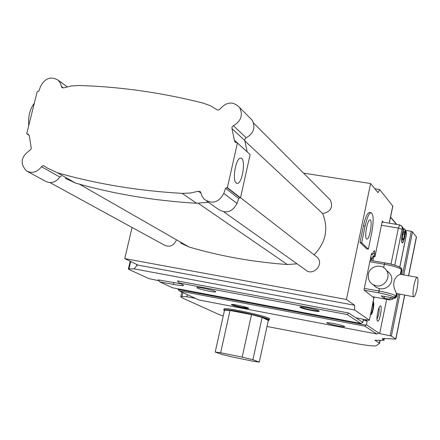 <?xml version="1.0" encoding="UTF-8"?>
<svg xmlns="http://www.w3.org/2000/svg" width="440" height="440" viewBox="0 0 440 440"><rect width="100%" height="100%" fill="white"/><g stroke="black" fill="none" stroke-linecap="round" stroke-linejoin="round"><path stroke-width="0.66" d="M28.738 125.62C28.039 116.468 29.898 108.993 34.32 103.186M236.247 183.018C231.919 180.334 235.829 157.845 240.565 158.18C246.202 157.229 242.732 183.684 237.276 183.376L236.247 183.018M131.912 228.129L131.918 227.387M371.206 259.875L370.882 256.718L371.377 254.32L372.642 254.54L373.137 252.148L374.44 250.547L374.759 253.71L374.264 256.091L373.005 255.871L372.515 258.253L371.206 259.875M372.515 258.253L371.014 257.994M374.759 253.71L372.878 253.391M373.005 255.871L373.687 256.526L374.946 256.74L382.316 221.001L383.394 222.216M374.264 256.091L374.946 256.74M179.086 282.948L347.149 314.54L360.773 323.466L172.596 287.798L159.764 281.859L173.751 284.499C180.472 285.72 183.75 285.973 183.573 285.241L179.086 282.948L177.469 280.902L348.706 313.011L356.021 317.873L368.968 320.309L369.386 320.205L374.033 297.017L373.857 297.786L363.99 289.993L371.536 253.484L372.642 254.54M346.429 299.459L354.64 305.267L354.651 310.002L134.129 268.868L137.423 264.82L124.768 258.605L346.429 299.459L370.601 183.535L378.01 192.605L379.621 189.541L392.821 206.107M369.292 320.1L354.651 310.002M359.986 242.446L361.647 242.732L368.352 249.167L366.729 248.892L359.986 242.446L363.462 225.764C365.332 217.498 367.312 213.048 369.413 212.421L369.76 212.476M311.916 310.596C304.288 309.034 300.273 307.846 299.871 307.021C300.597 306.108 318.456 309.898 319.259 311.135C319.457 311.696 317.009 311.514 311.916 310.596M318.912 310.904C318.104 311.113 315.772 310.866 311.905 310.156C305.668 308.902 301.812 307.824 300.339 306.922M242.616 307.747C235.576 306.29 231.825 305.206 231.363 304.491C232.018 303.765 248.287 307.318 248.738 308.291C248.831 308.699 246.791 308.517 242.616 307.747M248.358 308.044L242.589 307.351C236.979 306.213 233.387 305.239 231.831 304.42M209.286 291.236C201.427 289.614 197.274 288.376 196.829 287.534C197.736 286.715 215.188 290.593 215.699 291.72C215.831 292.199 213.691 292.034 209.286 291.236M337.684 325.925C330.836 324.517 327.201 323.472 326.777 322.779C327.283 321.976 343.943 325.479 344.619 326.53C344.757 326.997 342.447 326.799 337.684 325.925M373.137 301.939C375.111 301.714 372.405 316.052 370.744 314.589L370.667 314.518M370.618 314.209C372.724 311.262 373.527 307.351 373.027 302.478M377.548 321.107L377.459 321.024C375.931 319.814 378.219 306.944 380.127 306.009C382.888 303.974 379.665 322.823 377.548 321.107M376.992 319.039C378.757 315.442 379.451 311.647 379.066 307.654M249.656 117.634L252.17 120.17C255.712 127.518 253.715 133.397 246.191 137.803L245.08 138.754L244.75 140.151L247.148 151.871M240.51 197.797L227.392 187.616L237.413 143.011L250.14 154.594L240.51 197.797L239.938 197.703L238.711 198.473L237.028 203.429C232.265 212.174 225.973 214.077 218.152 209.143L206.8 201.124M208.456 202.29L196.625 203.264C153.934 200.722 113.531 193.98 75.427 183.035L65.153 178.239M61.38 176.088L59.879 177.089C55.616 182.534 50.738 183.887 45.248 181.148L27.654 171.562M237.413 143.011L234.949 141.834L234.333 140.184L231.891 128.123L232.232 126.682L233.382 125.697C241.142 121.132 243.21 115.066 239.58 107.492C233.167 101.139 226.672 101.629 220.099 108.966L218.867 109.945L217.371 109.929L210.271 105.677L202.901 103.026C161.282 92.543 119.917 86.702 78.815 85.498L71.231 85.982L63.707 87.863L61.886 87.543L60.291 82.979L58.218 80.245C51.007 75.988 45.122 78.034 40.557 86.389L38.858 91.097L37.158 91.784L26.719 133.733L28.314 134.255L29.398 136.417L31.235 148.027L30.877 149.413L29.799 150.354C20.878 156.701 19.773 163.559 26.472 170.918C32.104 173.729 37.12 172.321 41.525 166.7L42.636 165.787L43.967 165.748L46.943 167.871L57.486 172.788C96.63 183.975 138.188 190.834 182.16 193.364L190.284 193.05L198.363 191.24L200.409 191.681L202.131 196.438L204.325 199.375C212.377 204.452 218.862 202.472 223.79 193.435L225.539 188.315L226.798 187.517L227.392 187.616M29.084 135.168L26.719 133.733M366.509 238.931C364.194 237.259 367.433 219.423 369.963 219.885C372.944 219.379 369.754 239.536 366.922 239.118L366.509 238.931M368.352 249.167L371.723 232.887C373.819 220.99 373.593 214.258 371.058 212.685C368.968 213.312 366.988 217.767 365.118 226.039L361.647 242.732M297.055 263.813L287.37 264.523C253 262.014 220.204 256.168 188.991 246.978L180.648 243.045M176.22 240.51C173.448 245.878 169.521 247.429 164.439 245.163L50.017 182.6M328.559 198.226L330.423 200.096C333.229 207.521 330.632 211.987 322.625 213.494L245.003 141.048M322.625 213.494C328.735 228.663 325.892 242.44 314.089 254.826M315.37 255.822L317.273 257.301C324.676 264.495 312.45 277.03 305.256 269.632L223.845 211.888M232.645 357.055L222.151 354.525L215.215 352.061L220.649 352.754L242.187 357.143L252.918 359.739L259.281 362.098L253.611 361.334L232.645 357.055M268.301 320.469L268.829 320.331C269.363 319.886 267.13 318.907 262.125 317.411L268.301 320.469L259.281 362.098M242.187 357.143L251.482 314.633L262.125 317.411L252.918 359.739M215.215 352.061L224.516 310.161L229.999 310.497C235.956 311.311 243.117 312.686 251.482 314.633L229.999 310.497L220.649 352.754M224.516 310.161L224.125 310.585L224.373 310.8M224.07 310.502L223.801 310.007C223.938 309.573 225.946 309.606 229.829 310.096C242.721 311.663 270.485 318.599 269.329 319.935L268.829 320.331M223.806 309.991L224.021 309.034C223.08 306.466 270.963 316.905 269.538 318.962L269.528 319.006M137.121 264.946L354.64 305.267M364.898 326.166L376.888 334.026L198.864 299.965L179.306 290.906L364.898 326.166L366.009 325.105L178.178 289.482L177.975 288.822M363.236 320.315L367.224 321.062L366.454 324.803L366.009 325.105M365.024 319.567L367.224 321.062M360.773 323.466L362.808 322.382L363.451 319.27M134.129 268.868L128.964 268.889L128.37 269.016L128.947 269.456L148.825 278.586L158.868 280.731M159.764 281.859L158.174 279.862L180.835 283.789M348.706 313.011L347.149 314.54M266.998 326.486L358.309 343.986C368.753 345.757 374.726 346.33 376.216 345.714L379.599 343.338L374.974 340.269L384.005 340.34L382.311 338.965C382.261 338.476 383.856 338.36 387.09 338.618L395.846 339.152L391.391 336.05L379.676 333.586L378.862 333.047L376.888 334.026M378.862 333.047L366.454 324.803M178.178 289.482L179.306 290.906M362.808 322.382L356.021 317.873M195.448 298.381L186.863 296.742L182.023 296.533L180.763 296.709L182.446 298.001L219.087 314.55L223.223 315.992M186.863 296.742L187.341 294.624M405.24 230.291L411.296 231.286L402.495 274.692M379.676 333.586L386.661 299.321M398.569 294.052L390.148 335.588M396.49 224.362L390.522 217.299M411.296 231.286L412.489 231.919L416.477 237.039M396.792 224.411L390.577 217.047M303.54 173.14L370.601 183.535M124.768 258.605L132.066 227.464M374.908 188.804L379.621 189.541M403.689 238.788L402.556 240.262L402.336 237.221L403.255 232.7L404.388 231.253L404.608 234.3L403.689 238.788L402.435 238.579L403.689 238.788L402.556 240.262L402.336 237.221L403.255 232.7L404.388 231.253L404.608 234.3L402.985 234.031L404.608 234.3L403.689 238.788M405.631 232.518L404.685 237.171C403.909 240.724 403.117 242.644 402.314 242.919C401.379 242.264 401.357 239.399 402.248 234.322L403.205 229.62L402.93 227.579L402.105 226.584L402.93 227.579L402.111 226.589L402.386 228.635L403.205 229.62L402.93 227.579L402.111 226.589L402.386 228.635L403.205 229.62L402.248 234.322C401.357 239.399 401.379 242.264 402.314 242.919L402.314 242.919C403.117 242.644 403.909 240.724 404.685 237.171L405.631 232.518L406.428 233.47L406.406 234.399L399.762 267.086L406.45 234.498L406.159 231.462L406.428 233.47L405.631 232.518L405.361 230.5L405.631 232.518M392.051 297.825L388.839 299.134L384.159 298.282L381.178 295.834L384.159 298.282L384.527 296.456L384.159 298.282L388.839 299.134L389.702 299.855L391.754 299.541L393.206 298.034L391.754 299.541L389.813 299.899C392.057 299.596 393.239 298.986 393.36 298.062C393.239 298.986 392.057 299.596 389.813 299.899L372.504 296.714L389.702 299.855L388.839 299.134L392.051 297.825M405.158 230.164L405.361 230.5L405.158 230.164M373.758 256.537L372.873 260.821L373.758 256.537M373.67 285.241L376.2 287.419L379.352 288.585C387.86 290.57 395.615 280.846 389.813 273.493L386.469 270.413M413.732 296.791L396.44 293.464L395.945 295.906L396.413 296.312L394.493 297.622L394.323 298.227L394.493 297.622L394.02 297.22L395.945 295.906C393.503 294.371 387.805 292.743 378.857 291.011L378.834 292.886C386.777 294.421 391.837 295.867 394.02 297.22L395.945 295.906C393.503 294.371 387.805 292.743 378.857 291.011L379.352 288.585L378.834 292.886L364.326 290.252L378.834 292.886C386.777 294.421 391.837 295.867 394.02 297.22L394.493 297.622L396.413 296.312L396.93 293.755L396.638 296.632L397.21 293.805L396.611 296.764L395.125 298.199L396.209 296.995L395.125 298.199L394.323 298.227L381.178 295.834L394.367 298.243L395.125 298.199L396.638 296.632L395.945 295.906L396.44 293.464L394.284 288.398L393.602 284.356L394.257 280.335L395.131 278.553L397.375 275.864L400.142 274.28L417.164 277.272C416.108 277.651 415.03 280.385 413.93 285.461C412.748 292.171 412.715 295.95 413.837 296.808C414.86 296.466 415.916 293.865 416.999 289.014C418.259 282.128 418.319 278.212 417.164 277.272M402.314 234.399C401.478 239.195 401.5 241.901 402.38 242.523C404.129 242.803 406.406 228.619 404.553 228.987C403.793 229.246 403.051 231.049 402.314 234.399C401.478 239.195 401.5 241.901 402.38 242.523C404.129 242.803 406.406 228.619 404.553 228.987C403.793 229.246 403.051 231.049 402.314 234.399M376.035 285.786C384.34 287.689 391.435 276.925 386.326 270.193C381.904 263.087 369.677 265.876 368.341 274.257L368.396 278.57L369.914 281.914L372.433 284.35L376.035 285.786M389.208 223.168L392.761 205.876M246.191 137.803L233.382 125.697M244.855 140.608L231.996 128.596M247.143 151.844L234.333 140.184M239.938 197.703L226.798 187.517M238.711 198.473L225.539 188.315M237.028 203.429L223.79 193.435M201.053 193.16L198.363 191.24M196.625 203.264L182.16 193.364M75.427 183.035L57.486 172.788M59.879 177.089L41.525 166.7M28.864 134.805L27.22 133.81M63.426 87.939L61.309 86.4M363.462 225.764L365.118 226.039M136.631 265.689L136.928 264.402M287.37 264.523L198.314 203.33M188.991 246.978L79.404 184.156M130.708 261.437L128.964 268.889M173.569 282.761L173.751 284.499M182.023 296.533L182.919 292.578M391.391 336.05L399.856 294.283M403.777 274.918L412.489 231.919M395.736 339.036L404.608 295.141M408.524 275.748L416.4 236.759M382.784 339.46L382.965 338.564M383.768 340.098L384.098 338.481M375.221 340.511L375.309 340.082M379.368 343.101L379.929 340.351M402.089 229.257L394.763 265.183L402.089 229.257L398.37 228.08L390.995 264.176L398.37 228.08L402.089 229.257M406.439 234.537L406.159 231.462L405.35 230.483L406.159 231.462L406.439 234.537M401.28 225.588L402.111 226.589L401.28 225.588M399.768 224.901L398.37 228.08L381.436 225.291L398.37 228.08L399.702 224.889L402.111 226.589L399.768 224.901M369.837 261.728L384.34 264.253L384.912 262.911L384.34 264.253C393.272 265.942 398.937 267.636 401.341 269.335L400.697 267.718L401.137 268.18C397.98 265.881 392.574 264.127 384.912 262.911L370.123 260.343L384.912 262.911C392.574 264.127 397.98 265.881 401.137 268.18L401.341 269.335L401.797 269.797L401.594 268.642L401.12 268.158L402.012 270.166L401.137 274.45L401.797 269.797L400.862 274.401L401.797 269.797L401.594 268.642L402.012 270.166L401.341 269.335L400.329 274.307L401.341 269.335C398.937 267.636 393.272 265.942 384.34 264.253L383.658 267.597L384.34 264.253L369.837 261.728M400.07 267.46C397.931 265.942 392.898 264.435 384.973 262.939C392.898 264.435 397.931 265.942 400.07 267.46M378.857 291.011L364.326 288.382L378.857 291.011M236.704 183.282L237.276 183.376M252.17 120.17L239.58 107.492M235.686 142.5L234.949 141.834M67.177 86.818L58.218 80.245M62.161 87.742L61.886 87.543M369.413 212.421L371.058 212.685M330.423 200.096L253.55 123.019M317.273 257.301L240.526 197.714M269.329 319.935L269.538 318.962M392.832 206.052L389.312 223.185M374.143 297.039L369.386 320.205M416.493 236.962L408.65 275.776M404.734 295.163L395.846 339.152M384.384 338.481L384.005 340.34M380.204 340.373L379.599 343.338M181.819 292.072L180.763 296.709M130.196 261.195L128.37 269.016M399.817 267.119L406.45 234.498L399.817 267.119M382.113 222.002L399.702 224.889L382.113 222.002M403.266 228.773L404.553 228.987L403.266 228.773M389.813 273.493L386.326 270.193"/></g></svg>
